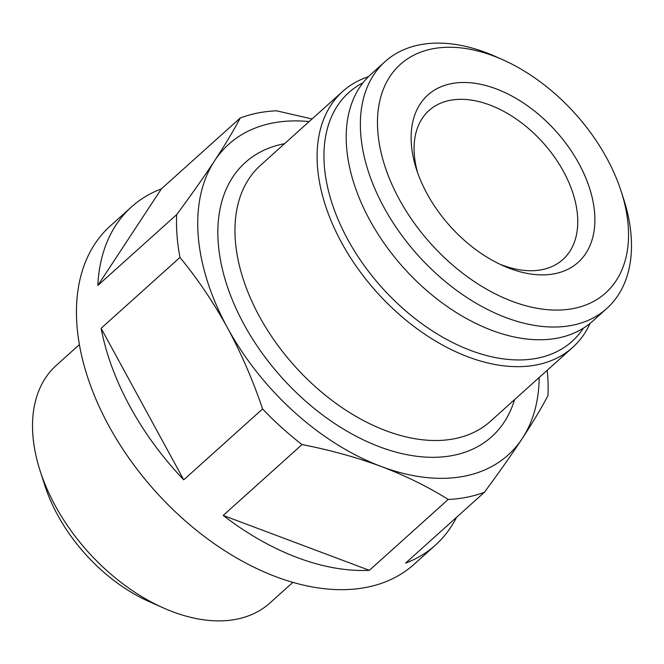 <?xml version="1.0" encoding="UTF-8"?>
<svg xmlns="http://www.w3.org/2000/svg" width="664" height="664" viewBox="0 0 664 664"><rect width="100%" height="100%" fill="white"/><g stroke="black" fill="none" stroke-linecap="round" stroke-linejoin="round"><path stroke-width="1" d="M427.085 193.78A112.448 71.09 -131.9 0 1 416.403 169.112A112.448 71.09 -131.9 0 1 461.372 82.527A112.448 71.09 -131.9 0 1 578.917 163.576A112.448 71.09 -131.9 0 1 584.337 255.524A112.448 71.09 -131.9 0 1 503.312 265.808A112.448 71.09 -131.9 0 1 427.085 193.78M417.697 172.93A100.156 63.321 -131.9 0 1 428.969 110.556A100.156 63.321 -131.9 0 1 563.545 171.594A100.156 63.321 -131.9 0 1 562.873 259.541A100.156 63.321 -131.9 0 1 499.652 264.114M606.713 158.049A153.616 97.118 -131.9 0 1 621.305 191.747A153.616 97.118 -131.9 0 1 559.868 310.03A153.616 97.118 -131.9 0 1 399.288 199.316A153.616 97.118 -131.9 0 1 391.893 73.704A153.616 97.118 -131.9 0 1 502.582 59.66A153.616 97.118 -131.9 0 1 606.713 158.049M621.305 191.747L623.687 199.158A165.909 104.887 -131.9 0 1 606.83 308.436A165.909 104.887 -131.9 0 1 383.916 207.326A165.909 104.887 -131.9 0 1 385.012 61.652A165.909 104.887 -131.9 0 1 495.46 56.498L502.582 59.66M606.83 308.436L592.661 321.168A165.909 104.887 -131.9 0 1 369.748 220.058A165.909 104.887 -131.9 0 1 370.852 74.385L385.012 61.652M292.965 582.278L269.883 603.028A159.767 101.003 -131.9 0 1 163.527 607.992L149.292 601.675A135.182 85.465 -131.9 0 1 57.652 515.098A135.182 85.465 -131.9 0 1 44.812 485.434L40.047 470.618A159.767 101.003 -131.9 0 1 56.282 365.383L79.365 344.641M163.527 607.992A159.767 101.003 -131.9 0 1 55.22 505.661A159.767 101.003 -131.9 0 1 40.047 470.618M590.105 323.351A172.051 108.772 -131.9 0 1 572.692 347.38A172.051 108.772 -131.9 0 1 341.52 242.526A172.051 108.772 -131.9 0 1 342.666 91.458A172.051 108.772 -131.9 0 1 368.404 76.7M583.515 328.066A167.137 105.667 -131.9 0 1 347.67 239.322A167.137 105.667 -131.9 0 1 363.017 82.751M456.575 517.281A227.354 143.739 -131.9 0 1 435.451 545.094A227.354 143.739 -131.9 0 1 405.555 563.138L484.405 492.265A227.354 143.739 -131.9 0 1 448.217 499.461L369.375 570.334A227.354 143.739 -131.9 0 1 223.195 515.43L302.045 444.565A227.354 143.739 -131.9 0 1 262.579 408.949L183.729 479.823A227.354 143.739 -131.9 0 1 129.978 406.534A227.354 143.739 -131.9 0 1 101.119 328.298L179.961 257.424A227.354 143.739 -131.9 0 1 176.674 214.621L97.832 285.487A227.354 143.739 -131.9 0 1 131.489 206.911A227.354 143.739 -131.9 0 1 161.385 188.867L240.235 117.993A227.354 143.739 -131.9 0 1 276.415 110.797L312.063 118.964M435.451 545.094L414.212 564.184A227.354 143.739 -131.9 0 1 108.73 425.632A227.354 143.739 -131.9 0 1 110.241 226.001L131.489 206.911M547.211 370.28A227.354 143.739 -131.9 0 1 547.958 395.644C541.467 407.995 532.918 422.262 522.311 438.439A208.919 132.086 -131.9 0 1 381.269 466.501A208.919 132.086 -131.9 0 1 227.403 327.676C241.306 353.472 253.034 380.563 262.579 408.949M302.045 444.565C330.191 450.051 356.601 457.363 381.269 466.501C405.779 475.822 428.097 486.812 448.217 499.461M484.405 492.265C498.896 472.71 511.537 454.765 522.311 438.439A208.919 132.086 -131.9 0 0 539.193 377.492M179.961 257.424C197.606 278.88 213.418 302.303 227.403 327.676A208.919 132.086 -131.9 0 1 214.588 160.796C203.798 177.139 191.157 195.083 176.674 214.621M240.235 117.993C233.72 130.376 225.171 144.644 214.588 160.796A208.919 132.086 -131.9 0 1 309.167 121.57M161.385 188.867L97.832 285.487M101.119 328.298L183.729 479.823M223.195 515.43L369.375 570.334M572.692 347.38L490.547 421.217A172.051 108.772 -131.9 0 1 259.375 316.363A172.051 108.772 -131.9 0 1 260.52 165.294L342.666 91.458M514.583 399.612A184.343 116.549 -131.9 0 1 394.897 451.819A184.343 116.549 -131.9 0 1 243.995 324.381A184.343 116.549 -131.9 0 1 284.557 143.69"/></g></svg>
